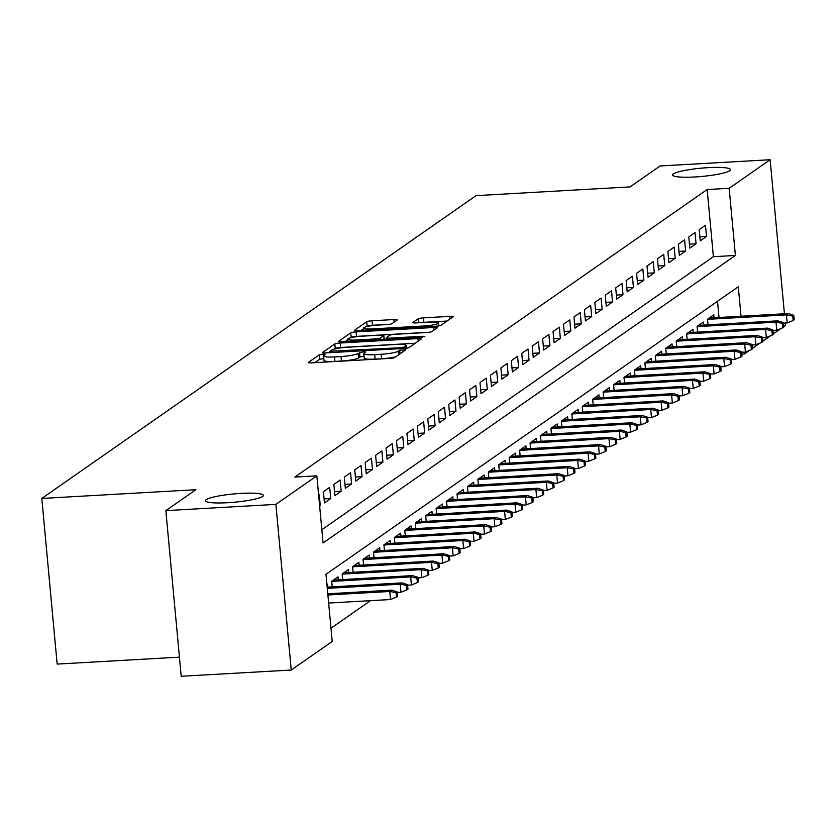 <?xml version="1.0" encoding="UTF-8"?>
<svg xmlns="http://www.w3.org/2000/svg" width="836" height="836" viewBox="0 0 836 836"><rect width="100%" height="100%" fill="white"/><g stroke="black" fill="none" stroke-linecap="round" stroke-linejoin="round"><path stroke-width="1.25" d="M323.083 354.098L319.342 354.777L308.453 362.364A4.462 0.637 -5.3 0 0 308.327 362.531A4.462 0.637 -5.3 0 0 311.744 362.834L389.513 358.425A4.462 0.637 -5.3 0 0 394.853 357.463L405.826 349.751L399.692 350.211L398.281 351.193A14.264 2.038 -5.3 0 1 381.185 354.265L374.706 354.631A14.264 2.038 -5.3 0 1 363.775 353.67A14.264 2.038 -5.3 0 1 364.151 353.126L365.645 352.029L363.252 351.82L358.111 353.471A14.264 2.038 -5.3 0 1 341.004 356.544L334.525 356.909A14.264 2.038 -5.3 0 1 323.595 355.948A14.264 2.038 -5.3 0 1 323.981 355.415L325.465 354.307L323.083 354.098M323.835 358.56L319.749 359.25L314.869 362.657M364.015 356.282L359.929 356.972L358.519 357.954L358.111 353.471M694.862 176.971A29.072 4.149 -5.3 0 0 730.497 169.624A29.072 4.149 -5.3 0 0 708.228 167.649A29.072 4.149 -5.3 0 0 672.604 174.996A29.072 4.149 -5.3 0 0 694.862 176.971M227.747 502.708A29.072 4.149 -5.3 0 0 263.371 495.361A29.072 4.149 -5.3 0 0 241.102 493.386A29.072 4.149 -5.3 0 0 205.478 500.733A29.072 4.149 -5.3 0 0 227.747 502.708M397.163 320.021A4.462 0.637 -5.3 0 0 397.278 319.854A4.462 0.637 -5.3 0 0 393.86 319.551L372.041 320.784A4.462 0.637 -5.3 0 0 366.701 321.745L354.61 330.178A4.462 0.637 -5.3 0 0 354.495 330.345A4.462 0.637 -5.3 0 0 357.902 330.648L435.671 326.228A4.462 0.637 -5.3 0 0 441.011 325.277L453.102 316.844A4.462 0.637 -5.3 0 0 453.227 316.677A4.462 0.637 -5.3 0 0 449.81 316.374L423.455 317.868A4.462 0.637 -5.3 0 0 418.115 318.829L412.942 322.435A4.462 0.637 -5.3 0 0 412.817 322.602A4.462 0.637 -5.3 0 0 416.234 322.905L429.296 322.163A11.923 1.703 -5.3 0 1 438.44 322.968A11.923 1.703 -5.3 0 1 423.821 325.988L372.626 328.893A11.923 1.703 -5.3 0 1 363.493 328.078A11.923 1.703 -5.3 0 1 378.102 325.068L386.64 324.587A4.462 0.637 -5.3 0 0 391.979 323.626L397.163 320.021M741.03 316.248L738.303 286.79L325.977 574.311L332.205 641.463L291.241 670.033L181.203 676.272L165.841 510.629L195.854 489.708L41.8 498.444L476.039 195.634L630.093 186.898L660.095 165.967L770.134 159.728L784.429 313.782M165.841 510.629L275.87 504.39L316.844 475.82L323.072 542.972L735.398 255.45L729.159 188.299L770.134 159.728M321.85 529.731L713.39 256.694L707.162 189.542L294.836 477.063L316.844 475.82M707.162 189.542L729.159 188.299M340.179 343.011A4.462 0.637 -5.3 0 0 334.839 343.962L322.748 352.395A4.462 0.637 -5.3 0 0 322.623 352.562A4.462 0.637 -5.3 0 0 326.04 352.865L403.809 348.455A4.462 0.637 -5.3 0 0 409.149 347.494L421.24 339.061A4.462 0.637 -5.3 0 0 421.354 338.893A4.462 0.637 -5.3 0 0 417.948 338.59L340.179 343.011L340.597 347.483A4.462 0.637 -5.3 0 0 335.246 348.445L334.233 349.155M338.674 341.287L350.765 332.853A4.462 0.637 -5.3 0 1 356.115 331.892L433.874 327.482A4.462 0.637 -5.3 0 1 437.291 327.785A4.462 0.637 -5.3 0 1 437.176 327.952L432.003 331.558A4.462 0.637 -5.3 0 1 426.653 332.519L395.115 334.306A4.462 0.637 -5.3 0 0 389.775 335.267L386.336 337.66A4.462 0.637 -5.3 0 0 386.222 337.828A4.462 0.637 -5.3 0 0 389.639 338.131L422.473 336.271L424.855 336.48L421.03 337.274L341.976 341.757A4.462 0.637 -5.3 0 1 338.559 341.454A4.462 0.637 -5.3 0 1 338.674 341.287L338.705 341.6M319.665 506.229L320.282 505.79L319.248 494.599L318.631 495.037M329.687 487.325L323.417 491.693L324.462 502.885L330.722 498.517L329.687 487.325M340.127 480.042L333.857 484.41L334.902 495.602L341.161 491.234L340.127 480.042M350.566 472.768L344.296 477.137L345.341 488.328L351.601 483.96L350.566 472.768M361.006 465.485L354.736 469.853L355.781 481.045L362.04 476.677L361.006 465.485M371.435 458.201L365.175 462.569L366.21 473.761L372.48 469.393L371.435 458.201M381.874 450.928L375.615 455.296L376.649 466.488L382.919 462.12L381.874 450.928M392.314 443.644L386.054 448.012L387.089 459.204L393.359 454.836L392.314 443.644M402.753 436.371L396.494 440.739L397.528 451.931L403.788 447.563L402.753 436.371M413.193 429.087L406.933 433.456L407.968 444.647L414.228 440.279L413.193 429.087M423.633 421.814L417.373 426.182L418.408 437.374L424.667 433.006L423.633 421.814M434.072 414.531L427.802 418.899L428.847 430.091L435.107 425.723L434.072 414.531M444.512 407.257L438.242 411.615L439.287 422.817L445.546 418.449L444.512 407.257M454.951 399.974L448.681 404.342L449.726 415.534L455.986 411.166L454.951 399.974M465.391 392.69L459.121 397.058L460.166 408.25L466.425 403.882L465.391 392.69M475.82 385.417L469.56 389.785L470.595 400.977L476.865 396.609L475.82 385.417M486.259 378.133L480 382.501L481.034 393.693L487.304 389.325L486.259 378.133M496.699 370.86L490.439 375.228L491.474 386.42L497.744 382.052L496.699 370.86M507.138 363.576L500.879 367.945L501.913 379.136L508.173 374.768L507.138 363.576M517.578 356.303L511.318 360.671L512.353 371.863L518.613 367.495L517.578 356.303M528.018 349.02L521.758 353.388L522.793 364.58L529.052 360.211L528.018 349.02M538.457 341.746L532.187 346.104L533.232 357.296L539.492 352.938L538.457 341.746M548.897 334.463L542.627 338.831L543.672 350.023L549.931 345.655L548.897 334.463M559.336 327.179L553.066 331.547L554.111 342.739L560.371 338.371L559.336 327.179M569.765 319.906L563.506 324.274L564.551 335.466L570.81 331.098L569.765 319.906M580.205 312.622L573.945 316.99L574.98 328.182L581.25 323.814L580.205 312.622M590.644 305.349L584.385 309.717L585.419 320.909L591.689 316.541L590.644 305.349M601.084 298.065L594.824 302.433L595.859 313.625L602.129 309.257L601.084 298.065M611.524 290.792L605.264 295.16L606.299 306.352L612.558 301.984L611.524 290.792M621.963 283.508L615.704 287.877L616.738 299.069L622.998 294.7L621.963 283.508M632.403 276.225L626.143 280.593L627.178 291.785L633.437 287.417L632.403 276.225M642.842 268.952L636.572 273.32L637.617 284.512L643.877 280.144L642.842 268.952M653.282 261.668L647.012 266.036L648.057 277.228L654.316 272.86L653.282 261.668M663.721 254.395L657.451 258.763L658.496 269.955L664.756 265.587L663.721 254.395M674.15 247.111L667.891 251.479L668.925 262.671L675.195 258.303L674.15 247.111M684.59 239.838L678.33 244.206L679.365 255.398L685.635 251.03L684.59 239.838M695.029 232.554L688.77 236.922L689.804 248.114L696.074 243.746L695.029 232.554M700.244 240.831L706.514 236.473L705.469 225.281L699.209 229.639L700.244 240.831M330.983 628.223L370.484 600.676M719.023 317.492L717.518 301.274M327.827 587.102L327.555 584.134L326.928 584.573M332.247 586.851L331.725 581.229L337.995 576.861L338.266 579.818M342.687 579.567L342.164 573.945L348.434 569.577L348.706 572.545M353.126 572.294L352.604 566.672L358.863 562.304L359.146 565.261M363.566 565.011L363.043 559.388L369.303 555.02L369.585 557.988M374.005 557.737L373.483 552.115L379.743 547.747L380.025 550.705M384.445 550.454L383.923 544.832L390.182 540.464L390.454 543.431M394.885 543.181L394.362 537.548L400.622 533.18L400.893 536.148M405.324 535.897L404.802 530.275L411.061 525.907L411.333 528.875M415.753 528.624L415.241 522.991L421.501 518.623L421.772 521.591M426.193 521.34L425.67 515.718L431.94 511.35L432.212 514.307M436.632 514.056L436.11 508.434L442.38 504.066L442.652 507.034M447.072 506.783L446.549 501.161L452.819 496.793L453.091 499.75M457.511 499.5L456.989 493.877L463.248 489.509L463.531 492.477M467.951 492.226L467.428 486.594L473.688 482.236L473.97 485.193M478.391 484.943L477.868 479.321L484.128 474.952L484.41 477.92M488.83 477.669L488.308 472.037L494.567 467.669L494.839 470.637M499.27 470.386L498.747 464.764L505.007 460.396L505.278 463.353M509.709 463.102L509.187 457.48L515.446 453.112L515.718 456.08M520.138 455.829L519.616 450.207L525.886 445.839L526.157 448.796M530.578 448.545L530.055 442.923L536.325 438.555L536.597 441.523M541.017 441.272L540.495 435.65L546.765 431.282L547.037 434.239M551.457 433.988L550.934 428.366L557.204 423.998L557.476 426.966M561.897 426.715L561.374 421.083L567.634 416.725L567.916 419.682M572.336 419.432L571.814 413.81L578.073 409.441L578.355 412.409M582.776 412.158L582.253 406.526L588.513 402.158L588.795 405.126M593.215 404.875L592.693 399.253L598.952 394.885L599.224 397.842M603.655 397.591L603.132 391.969L609.392 387.601L609.663 390.569M614.094 390.318L613.572 384.696L619.831 380.328L620.103 383.285M624.523 383.034L624.001 377.412L630.271 373.044L630.543 376.012M634.963 375.761L634.44 370.139L640.71 365.771L640.982 368.728M645.402 368.477L644.88 362.855L651.15 358.487L651.422 361.455M655.842 361.204L655.319 355.572L661.589 351.204L661.861 354.171M666.282 353.921L665.759 348.298L672.019 343.93L672.301 346.898M676.721 346.637L676.199 341.015L682.458 336.647L682.74 339.615M687.161 339.364L686.638 333.742L692.898 329.374L693.18 332.331M697.6 332.08L697.078 326.458L703.337 322.09L703.609 325.058M708.04 324.807L707.517 319.185L713.777 314.817L714.048 317.774M41.8 498.444L57.161 664.087L179.426 657.148M291.241 670.033L275.87 504.39M785.286 323.041L785.506 325.371L783.719 326.615M781.033 328.475L773.279 333.888M770.604 335.758L762.84 341.172M760.164 343.042L752.4 348.445M749.725 350.315L744.531 353.941L744.364 352.113M741.814 354.088L744.531 353.941M713.39 256.694L735.398 255.45M320.282 505.79L319.624 505.832M330.722 498.517L324.086 498.893M341.161 491.234L334.525 491.61M351.601 483.96L344.965 484.337M362.04 476.677L355.404 477.053M372.48 469.393L365.844 469.78M382.919 462.12L376.284 462.496M393.359 454.836L386.723 455.212M403.788 447.563L397.163 447.939M414.228 440.279L407.602 440.656M424.667 433.006L418.042 433.382M435.107 425.723L428.471 426.099M445.546 418.449L438.91 418.826M455.986 411.166L449.35 411.542M466.425 403.882L459.79 404.258M476.865 396.609L470.229 396.985M487.304 389.325L480.669 389.701M497.744 382.052L491.108 382.428M508.173 374.768L501.548 375.145M518.613 367.495L511.987 367.871M529.052 360.211L522.416 360.588M539.492 352.938L532.856 353.315M549.931 345.655L543.295 346.031M560.371 338.371L553.735 338.747M570.81 331.098L564.175 331.474M581.25 323.814L574.614 324.19M591.689 316.541L585.054 316.917M602.129 309.257L595.493 309.633M612.558 301.984L605.933 302.36M622.998 294.7L616.372 295.077M633.437 287.417L626.801 287.803M643.877 280.144L637.241 280.52M654.316 272.86L647.681 273.236M664.756 265.587L658.12 265.963M675.195 258.303L668.56 258.679M685.635 251.03L678.999 251.406M696.074 243.746L689.439 244.122M706.514 236.473L699.878 236.849M323.595 355.948L324.013 360.42A14.264 2.038 -5.3 0 0 334.943 361.392L334.525 356.909M358.519 357.954A14.264 2.038 -5.3 0 1 341.422 361.027L334.943 361.392M363.775 353.67L364.193 358.142A14.264 2.038 -5.3 0 0 375.113 359.114L374.706 354.631M395.877 356.753A14.264 2.038 -5.3 0 1 381.603 358.738L375.113 359.114M415.241 343.251L340.597 347.483M329.906 352.165L329.165 352.688M329.917 351.266L400.486 347.724L404.227 347.055L405.711 346.01A14.264 2.038 -5.3 0 0 406.097 345.477A14.264 2.038 -5.3 0 0 395.167 344.516L348.507 347.159A14.264 2.038 -5.3 0 0 331.401 350.232L329.917 351.266M345.09 341.579L347.818 339.677M350.472 337.828L351.183 337.336L350.765 332.853M429.401 332.237L356.523 336.375A4.462 0.637 -5.3 0 0 351.183 337.336M362.385 336.166A11.923 1.703 -5.3 0 0 347.776 339.176A11.923 1.703 -5.3 0 0 356.909 339.991L374.946 338.967A4.462 0.637 -5.3 0 0 380.286 338.005L383.724 335.612A4.462 0.637 -5.3 0 0 383.839 335.445A4.462 0.637 -5.3 0 0 380.422 335.142L362.385 336.166M447.103 321.024L423.873 322.341A4.462 0.637 -5.3 0 0 421.125 322.623M389.388 324.305L372.459 325.267A4.462 0.637 -5.3 0 0 367.119 326.218L366.502 326.646M363.545 328.715L361.027 330.471M396.494 597.123L397.539 596.402L397.121 591.919L396.076 592.651L396.494 597.123L390.516 599.537L389.775 591.48L391.656 590.164L327.785 593.79M396.076 592.651L389.775 591.48L327.9 594.992M390.516 599.537L328.642 603.049M391.656 590.164L397.121 591.919M406.933 589.85L407.978 589.119L407.56 584.646L406.515 585.378L406.933 589.85L400.956 592.254L400.214 584.197L402.095 582.891L327.169 587.144M406.515 585.378L400.214 584.197L327.284 588.335M400.956 592.254L397.173 592.473M402.095 582.891L407.56 584.646M417.373 582.567L418.418 581.846L418 577.362L416.955 578.094L417.373 582.567L411.396 584.981L410.654 576.924L412.524 575.607L333.345 580.1M416.955 578.094L410.654 576.924L331.746 581.396M411.396 584.981L407.613 585.19M412.524 575.607L418 577.362M427.813 575.293L428.858 574.562L428.44 570.089L427.395 570.81L427.813 575.293L421.835 577.697L421.093 569.64L422.964 568.334L343.784 572.827M427.395 570.81L421.093 569.64L342.185 574.113M421.835 577.697L418.052 577.916M422.964 568.334L428.44 570.089M438.252 568.01L439.287 567.289L438.879 562.806L437.834 563.537L438.252 568.01L432.275 570.424L431.522 562.356L433.403 561.05L354.213 565.544M437.834 563.537L431.522 562.356L352.625 566.839M432.275 570.424L428.492 570.633M433.403 561.05L438.879 562.806M448.681 560.737L449.726 560.005L449.319 555.532L448.274 556.253L448.681 560.737L442.714 563.14L441.962 555.083L443.843 553.766L364.653 558.27M448.274 556.253L441.962 555.083L363.064 559.556M442.714 563.14L438.931 563.36M443.843 553.766L449.319 555.532M459.121 553.453L460.166 552.721L459.758 548.249L458.713 548.98L459.121 553.453L453.154 555.856L452.401 547.799L454.282 546.493L375.092 550.987M458.713 548.98L452.401 547.799L373.493 552.282M453.154 555.856L449.36 556.076M454.282 546.493L459.758 548.249M469.56 546.18L470.605 545.448L470.187 540.965L469.153 541.697L469.56 546.18L463.593 548.583L462.841 540.526L464.722 539.21L385.532 543.703M469.153 541.697L462.841 540.526L383.933 544.999M463.593 548.583L459.8 548.792M464.722 539.21L470.187 540.965M480 538.896L481.045 538.165L480.627 533.692L479.582 534.423L480 538.896L474.033 541.3L473.28 533.243L475.161 531.936L395.971 536.43M479.582 534.423L473.28 533.243L394.373 537.726M474.033 541.3L470.24 541.519M475.161 531.936L480.627 533.692M490.439 531.612L491.484 530.891L491.066 526.408L490.021 527.14L490.439 531.612L484.462 534.026L483.72 525.969L485.601 524.653L406.411 529.146M490.021 527.14L483.72 525.969L404.812 530.442M484.462 534.026L480.679 534.235M485.601 524.653L491.066 526.408M500.879 524.339L501.924 523.608L501.506 519.135L500.461 519.856L500.879 524.339L494.902 526.743L494.16 518.686L496.041 517.38L416.85 521.873M500.461 519.856L494.16 518.686L415.252 523.169M494.902 526.743L491.119 526.962M496.041 517.38L501.506 519.135M511.318 517.056L512.363 516.334L511.945 511.851L510.9 512.583L511.318 517.056L505.341 519.47L504.599 511.402L506.48 510.096L427.29 514.589M510.9 512.583L504.599 511.402L425.691 515.885M505.341 519.47L501.558 519.678M506.48 510.096L511.945 511.851M521.758 509.782L522.803 509.051L522.385 504.578L521.34 505.299L521.758 509.782L515.781 512.186L515.039 504.129L516.909 502.823L437.73 507.316M521.34 505.299L515.039 504.129L436.131 508.601M515.781 512.186L511.998 512.405M516.909 502.823L522.385 504.578M532.198 502.499L533.243 501.778L532.825 497.295L531.78 498.026L532.198 502.499L526.22 504.902L525.478 496.845L527.349 495.539L448.159 500.032M531.78 498.026L525.478 496.845L446.57 501.328M526.22 504.902L522.437 505.122M527.349 495.539L532.825 497.295M542.637 495.225L543.672 494.494L543.264 490.021L542.219 490.742L542.637 495.225L536.66 497.629L535.907 489.572L537.788 488.255L458.598 492.749M542.219 490.742L535.907 489.572L457.01 494.045M536.66 497.629L532.877 497.838M537.788 488.255L543.264 490.021M553.066 487.942L554.111 487.21L553.704 482.738L552.659 483.469L553.066 487.942L547.099 490.345L546.347 482.288L548.228 480.982L469.038 485.476M552.659 483.469L546.347 482.288L467.449 486.771M547.099 490.345L543.316 490.565M548.228 480.982L553.704 482.738M563.506 480.669L564.551 479.937L564.143 475.454L563.098 476.186L563.506 480.669L557.539 483.072L556.786 475.015L558.667 473.698L479.477 478.192M563.098 476.186L556.786 475.015L477.878 479.488M557.539 483.072L553.745 483.281M558.667 473.698L564.143 475.454M573.945 473.385L574.99 472.653L574.572 468.181L573.538 468.912L573.945 473.385L567.978 475.788L567.226 467.732L569.107 466.425L489.917 470.919M573.538 468.912L567.226 467.732L488.318 472.215M567.978 475.788L564.185 476.008M569.107 466.425L574.572 468.181M584.385 466.101L585.43 465.38L585.012 460.897L583.967 461.629L584.385 466.101L578.418 468.515L577.666 460.458L579.547 459.142L500.356 463.635M583.967 461.629L577.666 460.458L498.758 464.931M578.418 468.515L574.625 468.724M579.547 459.142L585.012 460.897M594.824 458.828L595.869 458.097L595.451 453.624L594.406 454.345L594.824 458.828L588.847 461.232L588.105 453.175L589.986 451.868L510.796 456.362M594.406 454.345L588.105 453.175L509.197 457.658M588.847 461.232L585.064 461.451M589.986 451.868L595.451 453.624M605.264 451.544L606.309 450.823L605.891 446.34L604.846 447.072L605.264 451.544L599.287 453.958L598.545 445.891L600.426 444.585L521.236 449.078M604.846 447.072L598.545 445.891L519.637 450.374M599.287 453.958L595.504 454.167M600.426 444.585L605.891 446.34M615.704 444.271L616.749 443.54L616.331 439.067L615.286 439.788L615.704 444.271L609.726 446.675L608.984 438.618L610.865 437.301L531.675 441.805M615.286 439.788L608.984 438.618L530.076 443.09M609.726 446.675L605.943 446.894M610.865 437.301L616.331 439.067M626.143 436.988L627.188 436.256L626.77 431.784L625.725 432.515L626.143 436.988L620.166 439.391L619.424 431.334L621.294 430.028L542.115 434.521M625.725 432.515L619.424 431.334L540.516 435.817M620.166 439.391L616.383 439.611M621.294 430.028L626.77 431.784M636.583 429.714L637.628 428.983L637.21 424.51L636.165 425.231L636.583 429.714L630.605 432.118L629.863 424.061L631.734 422.744L552.544 427.238M636.165 425.231L629.863 424.061L550.955 428.534M630.605 432.118L626.822 432.327M631.734 422.744L637.21 424.51M647.022 422.431L648.057 421.699L647.649 417.227L646.604 417.958L647.022 422.431L641.045 424.834L640.292 416.777L642.173 415.471L562.983 419.965M646.604 417.958L640.292 416.777L561.395 421.26M641.045 424.834L637.262 425.054M642.173 415.471L647.649 417.227M657.451 415.147L658.496 414.426L658.089 409.943L657.044 410.675L657.451 415.147L651.484 417.561L650.732 409.504L652.613 408.187L573.423 412.681M657.044 410.675L650.732 409.504L571.824 413.977M651.484 417.561L647.701 417.77M652.613 408.187L658.089 409.943M667.891 407.874L668.936 407.142L668.518 402.67L667.483 403.391L667.891 407.874L661.924 410.277L661.172 402.22L663.053 400.914L583.862 405.408M667.483 403.391L661.172 402.22L582.264 406.704M661.924 410.277L658.131 410.497M663.053 400.914L668.518 402.67M678.33 400.59L679.375 399.869L678.957 395.386L677.912 396.118L678.33 400.59L672.363 403.004L671.611 394.947L673.492 393.631L594.302 398.124M677.912 396.118L671.611 394.947L592.703 399.42M672.363 403.004L668.57 403.213M673.492 393.631L678.957 395.386M688.77 393.317L689.815 392.586L689.397 388.113L688.352 388.834L688.77 393.317L682.803 395.721L682.051 387.664L683.932 386.357L604.741 390.851M688.352 388.834L682.051 387.664L603.143 392.136M682.803 395.721L679.01 395.94M683.932 386.357L689.397 388.113M699.209 386.033L700.255 385.312L699.837 380.829L698.792 381.561L699.209 386.033L693.232 388.447L692.49 380.38L694.371 379.074L615.181 383.567M698.792 381.561L692.49 380.38L613.582 384.863M693.232 388.447L689.449 388.656M694.371 379.074L699.837 380.829M709.649 378.76L710.694 378.029L710.276 373.556L709.231 374.277L709.649 378.76L703.672 381.164L702.93 373.107L704.811 371.79L625.621 376.294M709.231 374.277L702.93 373.107L624.022 377.579M703.672 381.164L699.889 381.383M704.811 371.79L710.276 373.556M720.089 371.477L721.134 370.745L720.716 366.272L719.671 367.004L720.089 371.477L714.111 373.88L713.369 365.823L715.24 364.517L636.06 369.01M719.671 367.004L713.369 365.823L634.461 370.306M714.111 373.88L710.328 374.1M715.24 364.517L720.716 366.272M730.528 364.203L731.573 363.472L731.155 358.989L730.11 359.72L730.528 364.203L724.551 366.607L723.809 358.55L725.679 357.233L646.5 361.727M730.11 359.72L723.809 358.55L644.901 363.023M724.551 366.607L720.768 366.816M725.679 357.233L731.155 358.989M740.968 356.92L742.013 356.188L741.595 351.716L740.55 352.447L740.968 356.92L734.99 359.323L734.238 351.266L736.119 349.96L656.929 354.454M740.55 352.447L734.238 351.266L655.34 355.749M734.99 359.323L731.207 359.543M736.119 349.96L741.595 351.716M751.407 349.636L752.442 348.915L752.034 344.432L750.989 345.163L751.407 349.636L745.43 352.05L744.677 343.993L746.558 342.676L667.368 347.17M750.989 345.163L744.677 343.993L665.78 348.466M745.43 352.05L741.647 352.259M746.558 342.676L752.034 344.432M761.836 342.363L762.881 341.631L762.474 337.159L761.429 337.88L761.836 342.363L755.869 344.766L755.117 336.709L756.998 335.403L677.808 339.897M761.429 337.88L755.117 336.709L676.209 341.192M755.869 344.766L752.087 344.986M756.998 335.403L762.474 337.159M772.276 335.079L773.321 334.358L772.903 329.875L771.868 330.607L772.276 335.079L766.309 337.493L765.557 329.426L767.438 328.12L688.247 332.613M771.868 330.607L765.557 329.426L686.649 333.909M766.309 337.493L762.516 337.702M767.438 328.12L772.903 329.875M782.715 327.806L783.76 327.075L783.342 322.602L782.297 323.323L782.715 327.806L776.748 330.21L775.996 322.153L777.877 320.846L698.687 325.34M782.297 323.323L775.996 322.153L697.088 326.625M776.748 330.21L772.955 330.429M777.877 320.846L783.342 322.602M793.155 320.522L794.2 319.801L793.782 315.318L792.737 316.05L793.155 320.522L787.188 322.926L786.436 314.869L788.317 313.563L709.127 318.056M792.737 316.05L786.436 314.869L707.528 319.352M787.188 322.926L783.395 323.145M788.317 313.563L793.782 315.318M319.749 359.25L319.342 354.777M400.036 353.847L399.692 350.211M359.929 356.972L359.511 352.489M341.422 361.027L341.004 356.544M381.603 358.738L381.185 354.265M398.626 354.83L398.281 351.193M418.188 341.192L417.948 338.59M335.246 348.445L334.839 343.962M330.042 352.635L329.938 351.486M332.31 352.51L332.226 351.601M400.569 348.633L400.486 347.724M404.352 348.413L404.227 347.055M405.92 348.257L405.711 346.01M356.523 336.375L356.115 331.892M434.114 330.084L433.874 327.482M389.722 339.05L389.639 338.131M422.546 337.127L422.473 336.271M356.993 340.9L356.909 339.991M375.03 339.876L374.946 338.967M380.432 339.573L380.286 338.005M384.069 339.364L383.724 335.612M372.71 329.802L372.626 328.893M423.904 326.897L423.821 325.988M418.481 322.78L418.115 318.829M423.873 322.341L423.455 317.868M450.05 318.976L449.81 316.374M367.119 326.218L366.701 321.745M372.459 325.267L372.041 320.784M394.101 322.142L393.86 319.551M329.948 352.646L329.833 351.381M406.348 348.204L406.097 345.477M386.347 339.238L386.222 337.828M347.985 341.412L347.776 339.176M384.205 339.364L383.839 335.445M363.702 330.314L363.493 328.078M438.712 325.904L438.44 322.968"/></g></svg>
